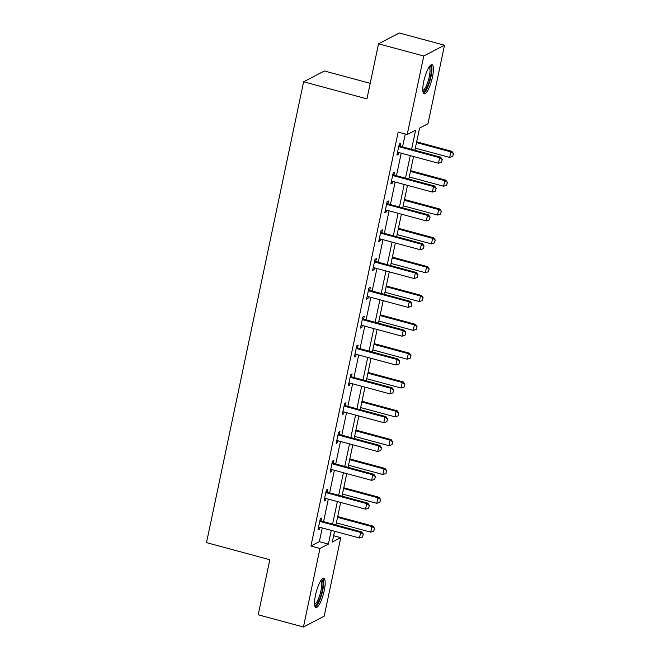 <?xml version="1.0" encoding="UTF-8"?>
<svg xmlns="http://www.w3.org/2000/svg" width="660" height="660" viewBox="0 0 660 660"><rect width="100%" height="100%" fill="white"/><g stroke="black" fill="none" stroke-linecap="round" stroke-linejoin="round"><path stroke-width="0.99" d="M315.472 595.229A15.081 3.721 -74.9 0 1 323.779 578.391A15.081 3.721 -74.9 0 1 324.225 590.675A15.081 3.721 -74.9 0 1 315.917 607.513A15.081 3.721 -74.9 0 1 315.472 595.229M423.728 81.535A15.081 3.721 -74.9 0 1 432.036 64.697A15.081 3.721 -74.9 0 1 432.481 76.981A15.081 3.721 -74.9 0 1 424.174 93.819A15.081 3.721 -74.9 0 1 423.728 81.535M370.202 83.341L324.39 70.966L303.625 81.782L206.506 542.627L269.816 559.721L258.209 614.79L303.435 627L319.984 548.468L328.399 544.087L331.287 530.376M303.625 81.782L366.935 98.876L378.535 43.807L399.3 33L444.518 45.21L427.969 123.742L419.554 128.123L414.892 150.232M333.655 535.747L340.75 537.661L324.2 616.192L303.435 627M411.584 149.333L415.627 130.168L407.212 134.549L398.161 132.107L310.934 546.026L319.358 541.645L322.245 527.934M323.573 521.631L328.317 499.108M329.645 492.805L334.397 470.283M335.725 463.98L340.469 441.457M341.798 435.154L346.541 412.632M347.87 406.329L352.621 383.807M353.941 377.503L358.693 354.981M360.022 348.678L364.765 326.147M366.094 319.852L370.846 297.322M372.166 291.027L376.918 268.496M378.246 262.201L382.99 239.671M384.318 233.376L389.07 210.845M390.39 204.55L395.142 182.02M396.47 175.725L401.214 153.194M402.542 146.891L405.257 134.03M400.092 146.066L400.678 143.302L399.275 144.037L396.94 155.125L398.343 154.39L398.731 152.526M394.02 174.892L394.597 172.128L393.195 172.862L390.86 183.95L392.263 183.216L392.659 181.351M387.948 203.717L388.525 200.962L387.123 201.688L384.788 212.776L386.191 212.041L386.587 210.177M381.868 232.543L382.453 229.787L381.051 230.513L378.716 241.601L380.119 240.875L380.507 239.002M375.796 261.368L376.373 258.613L374.971 259.339L372.636 270.427L374.038 269.701L374.435 267.828M369.724 290.194L370.301 287.438L368.899 288.164L366.564 299.252L367.966 298.526L368.362 296.653M363.643 319.019L364.229 316.264L362.827 316.99L360.492 328.078L361.894 327.352L362.282 325.479M357.572 347.845L358.157 345.089L356.746 345.823L354.412 356.903L355.814 356.177L356.21 354.304M351.499 376.67L352.077 373.915L350.674 374.649L348.34 385.729L349.742 385.003L350.138 383.13M345.419 405.496L346.005 402.74L344.602 403.474L342.268 414.562L343.67 413.828L344.058 411.955M339.347 434.329L339.933 431.566L338.53 432.3L336.188 443.388L337.59 442.654L337.986 440.789M333.275 463.155L333.853 460.391L332.45 461.126L330.115 472.213L331.518 471.479L331.914 469.615M327.203 491.981L327.781 489.217L326.378 489.951L324.043 501.039L325.446 500.305L325.834 498.44M321.123 520.806L321.709 518.042L320.306 518.777L317.963 529.864L319.366 529.13L319.762 527.266M378.535 43.807L423.761 56.017L444.518 45.21M310.934 546.026L319.984 548.468M407.212 134.549L423.761 56.017M332.615 524.073L337.367 501.55M338.687 495.247L343.439 472.725M344.767 466.422L349.511 443.899M350.839 437.596L355.591 415.074M356.911 408.771L361.663 386.248M362.992 379.945L367.736 357.423M369.064 351.12L373.808 328.589M375.136 322.295L379.888 299.764M381.216 293.469L385.96 270.938M387.288 264.643L392.032 242.113M393.36 235.818L398.112 213.287M399.44 206.993L404.184 184.462M405.512 178.167L410.256 155.636M334.595 531.267L332.326 542.041L340.75 537.661M413.564 156.527L408.82 179.058M407.492 185.353L402.748 207.883M401.42 214.178L396.668 236.709M395.348 243.012L390.596 265.534M389.268 271.837L384.524 294.36M383.196 300.663L378.444 323.185M377.124 329.488L372.372 352.011M371.044 358.314L366.3 380.837M364.972 387.139L360.228 409.662M358.9 415.965L354.148 438.496M352.82 444.79L348.076 467.321M346.748 473.616L342.004 496.147M340.675 502.441L335.923 524.972M319.358 541.645L328.399 544.087M397.155 154.077L398.343 154.39M391.083 182.902L392.263 183.216M385.011 211.728L386.191 212.041M378.931 240.553L380.119 240.875M372.859 269.379L374.038 269.701M366.787 298.204L367.966 298.526M360.707 327.03L361.894 327.352M354.635 355.855L355.814 356.177M348.562 384.681L349.742 385.003M342.482 413.507L343.67 413.828M336.41 442.332L337.59 442.654M330.338 471.166L331.518 471.479M324.266 499.991L325.446 500.305M318.186 528.817L319.366 529.13M441.515 162.277L442.266 159.423L441.515 162.277L438.454 163.251L398.656 152.501A1.93 1.823 -117.5 0 0 398.087 152.444L397.493 152.476M398.78 146.396L399.3 146.726A1.93 1.823 -117.5 0 0 399.828 146.957L439.618 157.707L440.632 157.179L442.266 159.423M398.995 145.365L400.307 146.198A1.93 1.823 -117.5 0 0 400.834 146.438L440.632 157.179M438.454 163.251L439.618 157.707L442.101 159.505M415.338 148.137L449.674 157.41L450.846 151.866L416.51 142.593M453.321 153.664L452.743 156.436L453.494 153.574L450.846 151.866L451.853 151.338L416.666 141.834M449.674 157.41L452.743 156.436M453.494 153.574L451.853 151.338M429.635 66.264A13.051 3.226 -74.9 0 1 430.914 74.291A13.051 3.226 -74.9 0 1 426.278 88.679A13.051 3.226 -74.9 0 1 422.887 91.253M422.804 90.313A12.086 2.986 105.1 0 0 425.395 87.714A12.086 2.986 105.1 0 0 429.52 75.463A12.086 2.986 105.1 0 0 429.091 67.031M423.489 93.258A14.982 3.704 105.1 0 0 426.22 90.139A14.982 3.704 105.1 0 0 431.17 75.801A14.982 3.704 105.1 0 0 431.161 64.837M321.379 579.958A13.051 3.226 -74.9 0 1 322.195 590.593A13.051 3.226 -74.9 0 1 314.63 604.956M314.548 604.015A12.086 2.986 105.1 0 0 321.007 590.494A12.086 2.986 105.1 0 0 320.834 580.734M315.233 606.952A14.982 3.704 105.1 0 0 322.757 590.296A14.982 3.704 105.1 0 0 322.905 578.531M435.443 191.103L436.194 188.249L435.443 191.103L432.374 192.076L392.584 181.327A1.93 1.823 -117.5 0 0 392.015 181.269L391.421 181.302M392.7 175.222L393.22 175.552A1.93 1.823 -117.5 0 0 393.748 175.783L433.546 186.532L434.552 186.005L436.194 188.249M392.923 174.19L394.234 175.024A1.93 1.823 -117.5 0 0 394.762 175.263L434.552 186.005M432.374 192.076L433.546 186.532L436.029 188.331M429.363 219.928L430.122 217.074L429.363 219.928L426.302 220.902L386.504 210.152A1.93 1.823 -117.5 0 0 385.943 210.094L385.349 210.127M386.628 204.047L387.148 204.377A1.93 1.823 -117.5 0 0 387.676 204.608L427.474 215.358L428.48 214.83L430.122 217.074M386.842 203.016L388.154 203.849A1.93 1.823 -117.5 0 0 388.69 204.088L428.48 214.83M426.302 220.902L427.474 215.358L429.949 217.157M409.266 176.962L443.603 186.236L444.766 180.691L410.429 171.418M447.249 182.49L446.663 185.262L447.414 182.399L444.766 180.691L445.781 180.163L410.594 170.66M443.603 186.236L446.663 185.262M447.414 182.399L445.781 180.163M403.186 205.788L437.522 215.061L438.694 209.517L404.357 200.244M441.177 211.315L440.591 214.087L441.342 211.233L438.694 209.517L439.709 208.989L404.514 199.485M437.522 215.061L440.591 214.087M441.342 211.233L439.709 208.989M423.291 248.754L424.042 245.899L423.291 248.754L420.23 249.727L380.432 238.978A1.93 1.823 -117.5 0 0 379.871 238.92L379.269 238.953M380.556 232.873L381.076 233.203A1.93 1.823 -117.5 0 0 381.604 233.442L421.393 244.184L422.408 243.655L424.042 245.899M380.77 231.841L382.082 232.675A1.93 1.823 -117.5 0 0 382.61 232.914L422.408 243.655M420.23 249.727L421.393 244.184L423.877 245.982M417.219 277.579L417.97 274.725L417.219 277.579L414.15 278.553L374.36 267.811A1.93 1.823 -117.5 0 0 373.791 267.745L373.197 267.778M374.476 261.698L374.995 262.028A1.93 1.823 -117.5 0 0 375.524 262.267L415.322 273.009L416.328 272.481L417.97 274.725M374.698 260.667L376.01 261.5A1.93 1.823 -117.5 0 0 376.538 261.739L416.328 272.481M414.15 278.553L415.322 273.009L417.805 274.816M411.147 306.413L411.898 303.55L411.147 306.413L408.078 307.378L368.288 296.637A1.93 1.823 -117.5 0 0 367.719 296.571L367.125 296.604M368.404 290.524L368.923 290.854A1.93 1.823 -117.5 0 0 369.451 291.093L409.249 301.834L410.256 301.307L411.898 303.55M368.618 289.492L369.93 290.326A1.93 1.823 -117.5 0 0 370.466 290.565L410.256 301.307M408.078 307.378L409.249 301.834L411.724 303.641M397.114 234.613L431.45 243.886L432.622 238.342L398.285 229.07M435.097 240.141L434.519 242.913L435.27 240.059L432.622 238.342L433.628 237.814L398.442 228.31M431.45 243.886L434.519 242.913M435.27 240.059L433.628 237.814M391.042 263.439L425.378 272.712L426.541 267.168L392.205 257.895M429.025 268.966L428.439 271.738L429.19 268.884L426.541 267.168L427.556 266.64L392.37 257.136M425.378 272.712L428.439 271.738M429.19 268.884L427.556 266.64M384.962 292.264L419.306 301.537L420.469 295.993L386.133 286.721M422.953 297.792L422.367 300.564L423.118 297.709L420.469 295.993L421.484 295.465L386.29 285.962M419.306 301.537L422.367 300.564M423.118 297.709L421.484 295.465M378.889 321.09L413.226 330.363L414.397 324.819L380.061 315.546M416.873 326.617L416.295 329.389L417.046 326.535L414.397 324.819L415.404 324.291L380.218 314.795M413.226 330.363L416.295 329.389M417.046 326.535L415.404 324.291M372.817 349.915L407.154 359.188L408.317 353.644L373.981 344.371M410.8 355.451L410.215 358.215L410.974 355.361L408.317 353.644L409.332 353.116L374.146 343.621M407.154 359.188L410.215 358.215M410.974 355.361L409.332 353.116M366.737 378.741L401.082 388.014L402.245 382.47L367.909 373.197M404.728 384.277L404.143 387.049L404.893 384.186L402.245 382.47L403.26 381.942L368.065 372.446M401.082 388.014L404.143 387.049M404.893 384.186L403.26 381.942M360.665 407.566L395.002 416.839L396.173 411.296L361.837 402.022M398.648 413.102L398.071 415.874L398.822 413.011L396.173 411.296L397.18 410.776L361.993 401.272M395.002 416.839L398.071 415.874M398.822 413.011L397.18 410.776M354.593 436.392L388.93 445.665L390.101 440.121L355.757 430.848M392.576 441.928L391.99 444.7L392.749 441.837L390.101 440.121L391.108 439.601L355.921 430.097M388.93 445.665L391.99 444.7M392.749 441.837L391.108 439.601M348.513 465.217L382.858 474.49L384.021 468.946L349.685 459.682M386.504 470.753L385.918 473.525L386.669 470.662L384.021 468.946L385.036 468.427L349.841 458.923M382.858 474.49L385.918 473.525M386.669 470.662L385.036 468.427M405.067 335.239L405.817 332.376L405.067 335.239L402.006 336.204L362.208 325.462A1.93 1.823 -117.5 0 0 361.647 325.397L361.045 325.429M362.332 319.349L362.851 319.679A1.93 1.823 -117.5 0 0 363.379 319.918L403.169 330.66L404.184 330.14L405.817 332.376M362.546 318.318L363.858 319.159A1.93 1.823 -117.5 0 0 364.386 319.39L404.184 330.14M402.006 336.204L403.169 330.66L405.652 332.467M398.995 364.064L399.745 361.201L398.995 364.064L395.926 365.029L356.136 354.288A1.93 1.823 -117.5 0 0 355.567 354.222L354.973 354.255M356.251 348.175L356.771 348.505A1.93 1.823 -117.5 0 0 357.308 348.744L397.097 359.486L398.104 358.966L399.745 361.201M356.474 347.143L357.786 347.985A1.93 1.823 -117.5 0 0 358.314 348.216L398.104 358.966M395.926 365.029L397.097 359.486L399.58 361.292M392.923 392.89L393.673 390.027L392.923 392.89L389.854 393.855L350.064 383.113A1.93 1.823 -117.5 0 0 349.495 383.048L348.901 383.08M350.179 377L350.699 377.33A1.93 1.823 -117.5 0 0 351.227 377.57L391.025 388.311L392.032 387.791L393.673 390.027M350.394 375.969L351.706 376.81A1.93 1.823 -117.5 0 0 352.242 377.041L392.032 387.791M389.854 393.855L391.025 388.311L393.5 390.118M386.842 421.715L387.593 418.852L386.842 421.715L383.782 422.68L343.984 411.939A1.93 1.823 -117.5 0 0 343.423 411.881L342.82 411.906M344.108 405.826L344.627 406.164A1.93 1.823 -117.5 0 0 345.155 406.395L384.945 417.145L385.96 416.617L387.593 418.852M344.322 404.794L345.634 405.636A1.93 1.823 -117.5 0 0 346.162 405.867L385.96 416.617M383.782 422.68L384.945 417.145L387.428 418.943M380.77 450.541L381.521 447.678L380.77 450.541L377.701 451.514L337.912 440.764A1.93 1.823 -117.5 0 0 337.342 440.707L336.748 440.731M338.027 434.651L338.547 434.989A1.93 1.823 -117.5 0 0 339.083 435.22L378.873 445.97L379.888 445.442L381.521 447.678M338.25 433.62L339.562 434.462A1.93 1.823 -117.5 0 0 340.09 434.692L379.888 445.442M377.701 451.514L378.873 445.97L381.356 447.769M374.698 479.366L375.449 476.504L374.698 479.366L371.629 480.34L331.84 469.59A1.93 1.823 -117.5 0 0 331.271 469.532L330.676 469.557M331.955 463.477L332.475 463.815A1.93 1.823 -117.5 0 0 333.003 464.046L372.801 474.796L373.808 474.268L375.449 476.504M332.17 462.445L333.481 463.287A1.93 1.823 -117.5 0 0 334.018 463.518L373.808 474.268M371.629 480.34L372.801 474.796L375.276 476.594M368.618 508.192L369.369 505.337L368.618 508.192L365.558 509.165L325.76 498.415A1.93 1.823 -117.5 0 0 325.198 498.358L324.596 498.391M325.883 492.31L326.403 492.64A1.93 1.823 -117.5 0 0 326.931 492.871L366.721 503.621L367.736 503.093L369.369 505.337M326.098 491.271L327.409 492.112A1.93 1.823 -117.5 0 0 327.938 492.352L367.736 503.093M365.558 509.165L366.721 503.621L369.204 505.42M342.441 494.051L376.777 503.316L377.949 497.78L343.612 488.507M380.432 499.579L379.846 502.351L380.597 499.488L377.949 497.78L378.955 497.252L343.769 487.748M376.777 503.316L379.846 502.351M380.597 499.488L378.955 497.252M362.546 537.017L363.297 534.163L362.546 537.017L359.486 537.991L319.688 527.241A1.93 1.823 -117.5 0 0 319.118 527.183L318.524 527.216M319.803 521.136L320.323 521.466A1.93 1.823 -117.5 0 0 320.859 521.697L360.649 532.447L361.663 531.919L363.297 534.163M320.026 520.105L321.337 520.938A1.93 1.823 -117.5 0 0 321.865 521.177L361.663 531.919M359.486 537.991L360.649 532.447L363.132 534.245M336.369 522.877L370.705 532.15L371.877 526.606L337.532 517.333M374.352 528.404L373.766 531.176L374.525 528.313L371.877 526.606L372.883 526.078L337.697 516.574M370.705 532.15L373.766 531.176M374.525 528.313L372.883 526.078M399.828 146.957L400.834 146.438M399.3 146.726L400.307 146.198M393.748 175.783L394.762 175.263M393.22 175.552L394.234 175.024M387.676 204.608L388.69 204.088M387.148 204.377L388.154 203.849M381.604 233.442L382.61 232.914M381.076 233.203L382.082 232.675M375.524 262.267L376.538 261.739M374.995 262.028L376.01 261.5M369.451 291.093L370.466 290.565M368.923 290.854L369.93 290.326M363.379 319.918L364.386 319.39M362.851 319.679L363.858 319.159M357.308 348.744L358.314 348.216M356.771 348.505L357.786 347.985M351.227 377.57L352.242 377.041M350.699 377.33L351.706 376.81M345.155 406.395L346.162 405.867M344.627 406.164L345.634 405.636M339.083 435.22L340.09 434.692M338.547 434.989L339.562 434.462M333.003 464.046L334.018 463.518M332.475 463.815L333.481 463.287M326.931 492.871L327.938 492.352M326.403 492.64L327.409 492.112M320.859 521.697L321.865 521.177M320.323 521.466L321.337 520.938"/></g></svg>
